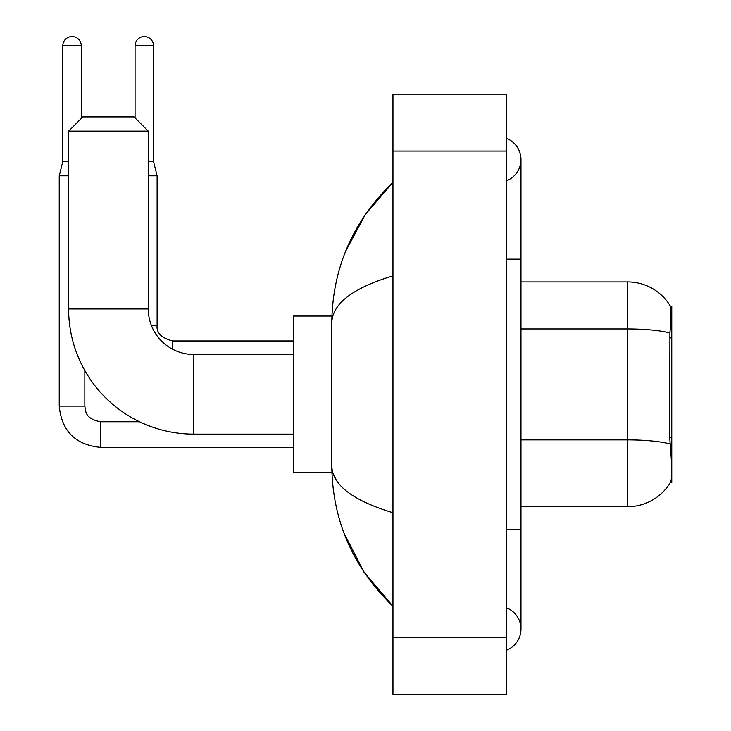 <?xml version="1.0" encoding="UTF-8"?>
<svg xmlns="http://www.w3.org/2000/svg" width="731" height="731" viewBox="0 0 731 731"><rect width="100%" height="100%" fill="white"/><g stroke="black" fill="none" stroke-linecap="round" stroke-linejoin="round"><path stroke-width="1.1" d="M671.762 437.421L669.697 437.421L670.61 449.784C672.045 467.602 672.045 478.366 670.61 482.076L670.364 482.497L671.762 482.497L671.762 306.115L670.464 306.289A49.79 49.79 0 0 0 627.664 281.928A49.79 49.79 0 0 1 670.364 306.115A49.79 49.79 0 0 0 627.664 281.928L520.975 281.928M670.61 482.076A49.79 49.79 0 0 1 627.664 506.684L520.975 506.684M669.697 437.421L669.907 333.016C671.131 317.546 671.323 308.637 670.464 306.289A49.79 49.79 0 0 0 627.664 281.928L627.664 328.95L520.975 328.95M293.378 434.132L193.806 434.132A125.175 125.175 0 0 1 68.623 308.957L68.623 131.141L82.85 116.923L134.065 116.923L148.283 131.141L68.623 131.141M193.806 434.132L193.806 354.48A45.523 45.523 0 0 1 148.283 308.957L148.283 131.141M331.911 316.066L293.378 316.066L293.378 472.546L331.911 472.546M68.623 161.588L62.793 161.588L62.793 45.797A9.247 9.247 0 0 1 72.04 36.55A9.247 9.247 0 0 1 81.287 45.797L81.287 118.486M62.793 161.588L59.238 175.815L59.238 406.116L84.842 406.116L84.842 370.571M59.238 175.815L68.623 175.815M135.061 117.919L135.061 45.797A9.247 9.247 0 0 1 144.299 36.55A9.247 9.247 0 0 1 153.547 45.797L153.547 161.588L157.11 175.815L157.11 325.313C156.242 332.907 161.46 338.115 172.754 340.966L172.754 349.317M148.283 175.815L157.11 175.815M148.283 161.588L153.547 161.588M506.757 529.445L520.975 529.445L520.975 159.596A22.762 22.762 0 0 1 506.757 180.694A22.762 22.762 0 0 0 506.757 138.497A22.762 22.762 0 0 1 520.975 159.596A22.762 22.762 0 0 0 506.757 138.497A22.762 22.762 0 0 1 520.975 159.596M506.757 650.115A22.762 22.762 0 0 0 506.757 607.918A22.762 22.762 0 0 1 506.757 650.115A22.762 22.762 0 0 0 520.975 629.016A22.762 22.762 0 0 1 506.757 650.115M392.958 275.879C352.717 288.005 332.331 303.685 331.783 322.892L331.783 465.72C332.24 484.863 352.634 500.534 392.958 512.733M392.958 694.45L506.757 694.45L506.757 94.162L392.958 94.162L392.958 694.45M331.783 322.892C332.395 268.195 352.781 221.347 392.958 182.357L365.345 214.439L345.635 251.281M343.917 532.881L363.983 572.145L392.958 606.255C352.781 567.256 332.395 520.417 331.783 465.72M336.059 479.655L332.797 472.546M671.762 337.85L669.697 337.85M627.664 506.684L627.664 328.95A49.79 8.644 180 0 1 669.907 333.016M670.053 444.009A49.79 8.644 180 0 0 627.664 439.898L520.975 439.898M68.623 308.957L148.283 308.957M293.378 447.363L100.494 447.363C75.467 444.887 61.715 431.144 59.238 406.116C61.715 431.144 75.467 444.887 100.494 447.363L100.494 421.787M62.793 45.797L81.287 45.797M151.326 325.313L157.11 325.313C156.242 332.907 161.46 338.115 172.754 340.966L293.378 340.966M135.061 45.797L153.547 45.797M506.757 259.167L520.975 259.167M392.958 637.551L506.757 637.551M392.958 151.061L506.757 151.061M293.378 354.48L193.806 354.48M84.842 406.116C85.71 411.078 84.796 418.644 100.494 421.76L139.539 421.76M157.11 325.313C156.242 332.907 161.46 338.115 172.754 340.966M520.975 529.445L520.975 629.016M392.958 182.357L388.006 187.136M392.958 606.255L388.006 601.476"/></g></svg>
